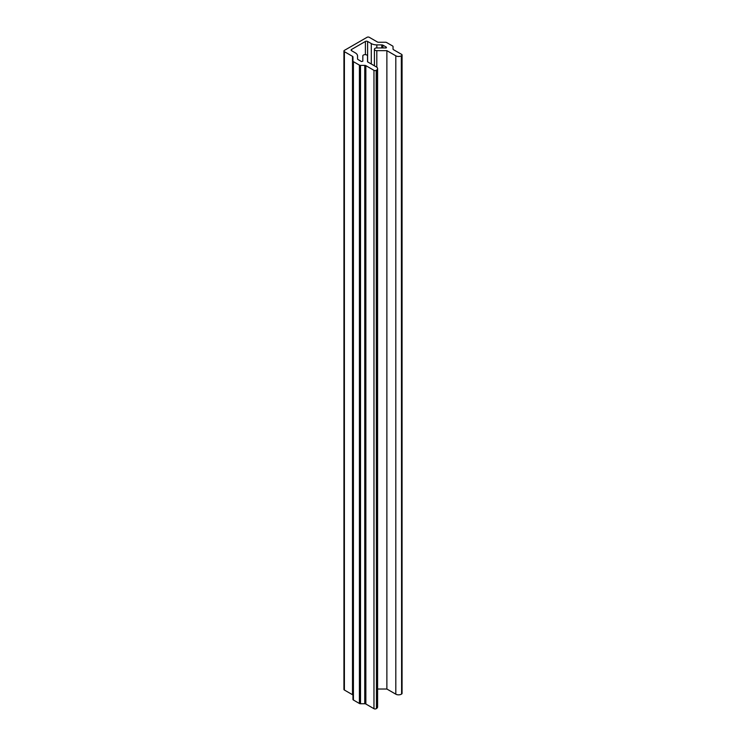 <?xml version="1.0" encoding="UTF-8"?>
<svg xmlns="http://www.w3.org/2000/svg" width="746" height="746" viewBox="0 0 746 746"><rect width="100%" height="100%" fill="white"/><g stroke="black" fill="none" stroke-linecap="round" stroke-linejoin="round"><path stroke-width="1.12" d="M367.526 56.015A2.387 1.38 0 0 0 366.827 55.036A2.387 1.38 0 0 0 362.836 55.652L362.836 61.219L361.502 61.545L358.015 59.531A1.567 0.905 180 0 1 357.558 58.887L357.558 56.025A7.814 4.513 0 0 0 355.264 52.835L351.58 50.709A1.567 0.905 180 0 1 351.124 50.066A1.567 0.905 180 0 1 351.58 49.432L365.4 41.45A1.567 0.905 180 0 1 367.61 41.45L371.294 43.576A7.814 4.513 0 0 0 376.823 44.9L381.784 44.9A1.567 0.905 180 0 1 382.894 45.161L386.381 47.175L385.822 47.949L376.171 47.949A2.387 1.38 0 0 0 374.417 49.273A2.387 1.38 0 0 0 375.117 50.252A2.387 1.38 0 0 0 376.805 50.653L386.876 50.653L386.876 689.024L395.809 694.181L395.809 55.81A3.907 2.257 0 0 0 401.329 55.81L401.609 55.652A1.567 0.905 0 0 0 402.066 55.017A1.567 0.905 0 0 0 401.609 54.374L393.496 49.693A1.567 0.905 180 0 1 393.039 49.059L393.039 46.606A1.567 0.905 0 0 0 392.582 45.972L386.587 42.513A1.567 0.905 0 0 0 385.486 42.252L378.483 42.252A1.567 0.905 180 0 1 377.383 41.981L369.27 37.3A1.567 0.905 0 0 0 367.06 37.3L344.391 50.383A1.567 0.905 0 0 0 343.934 51.026A1.567 0.905 0 0 0 344.391 51.66L352.504 56.342A1.567 0.905 180 0 1 352.961 56.985L352.961 61.023A1.567 0.905 0 0 0 353.418 61.666L359.413 65.126A1.567 0.905 0 0 0 360.514 65.387L364.747 65.387A1.567 0.905 180 0 1 365.857 65.648L373.97 70.338A1.567 0.905 0 0 0 376.18 70.338L376.46 70.18A3.907 2.257 0 0 0 377.597 68.576A3.907 2.257 0 0 0 376.46 66.981L367.526 61.825L367.526 56.015L367.526 61.825M344.391 51.66L344.391 690.031L352.504 694.712L352.504 56.342M353.418 61.666L353.418 700.028A1.567 0.905 180 0 1 352.961 699.394L352.961 61.023M353.418 700.028L359.413 703.487L359.413 65.126M360.514 65.387L360.514 703.748L364.747 703.748L364.747 65.387M365.857 65.648L365.857 704.019L373.97 708.7L373.97 70.338M376.18 70.338L376.46 708.541L376.46 70.18M357.558 58.887L357.558 56.025M377.597 689.024L386.876 689.024M386.876 50.653L395.809 55.81M401.329 55.81L401.609 694.022L401.609 55.652M344.391 690.031A1.567 0.905 180 0 1 343.934 689.388L343.934 51.026M402.066 55.017L402.066 693.379A1.567 0.905 180 0 1 401.609 694.022M401.329 694.181A3.907 2.257 180 0 1 395.809 694.181M377.597 68.576L377.597 706.947A3.907 2.257 180 0 1 376.46 708.541M376.18 708.7A1.567 0.905 180 0 1 373.97 708.7M365.857 704.019A1.567 0.905 0 0 0 364.747 703.748M360.514 703.748A1.567 0.905 180 0 1 359.413 703.487M352.961 695.347A1.567 0.905 0 0 0 352.504 694.712M376.805 50.653L376.805 67.215M365.4 54.645L365.4 41.45M351.58 49.432L351.58 50.709M367.61 41.45L367.61 61.881M371.294 64.007L371.294 43.576M381.784 47.949L381.784 44.9M376.823 44.9L376.823 47.949M382.894 45.161L382.894 47.949M386.381 47.175L386.381 47.819M374.417 65.807L374.417 49.273"/></g></svg>
